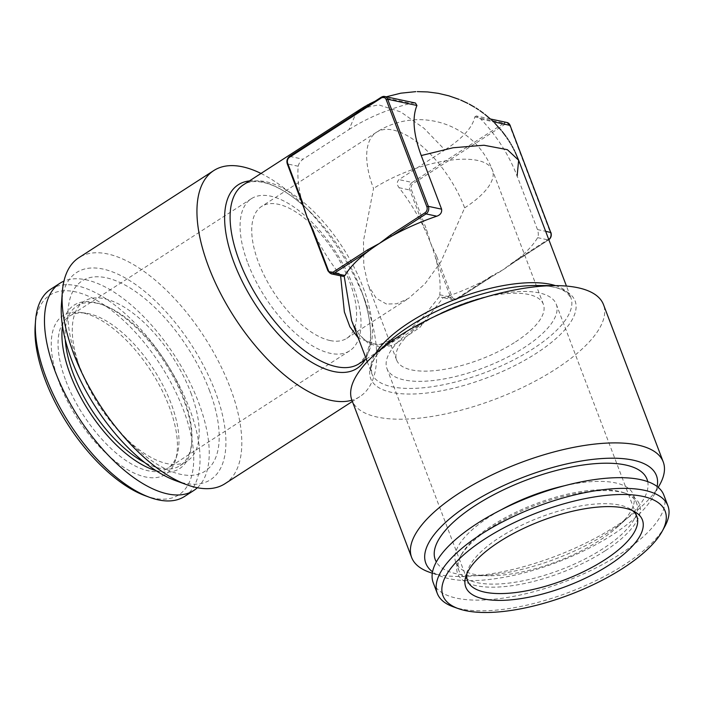 <?xml version="1.0" encoding="UTF-8"?>
<svg xmlns="http://www.w3.org/2000/svg" width="704" height="704" viewBox="0 0 704 704"><rect width="100%" height="100%" fill="white"/><g stroke="black" fill="none" stroke-linecap="round" stroke-linejoin="round"><path stroke-width="0.53" stroke-dasharray="3.52 2.64" d="M340.613 275.836L340.622 275.009L338.923 273.328A106.533 49.342 -122.9 0 1 312.902 230.877A106.533 49.342 -122.9 0 1 312.734 230.525M340.622 275.009L343.218 276.39M351.604 320.487L358.609 333.907L368.183 343.226L380.002 347.222L393.21 345.435L419.866 327.43L443.432 297.422L441.487 297.308L439.833 296.12L421.397 319.202L401.051 336.644L377.837 345.127L358.274 338.043M490.406 118.976L476.265 115.966L480.788 119.073C496.69 135.722 508.798 154.686 517.114 175.965L537.478 229.566C538.56 233.094 538.604 235.787 537.627 237.662A106.533 39.53 -20.8 0 1 513.946 262.187A106.533 39.53 -20.8 0 1 511.342 264.123A106.533 39.53 -20.8 0 1 503.122 269.738A106.533 39.53 -20.8 0 1 493.812 275.414A106.533 39.53 -20.8 0 1 490.996 277.015A106.533 39.53 -20.8 0 1 445.782 296.965L443.432 297.422M361.39 108.627L378.558 104.826L400.743 111.927L424.081 128.339L444.91 149.934L398.93 179.617C396.704 181.949 396.748 184.65 399.08 187.713A106.533 49.342 -122.9 0 1 425.102 230.155A106.533 49.342 -122.9 0 1 430.839 243.681A106.533 49.342 -122.9 0 1 435.274 256.925A106.533 49.342 -122.9 0 1 439.762 294.791L439.833 296.12M298.25 166.25L287.478 163.953L302.738 204.116A106.533 49.342 -122.9 0 1 298.25 166.25C298.602 163.768 300.203 161.418 303.054 159.21L349.026 129.527L355.837 113.634M349.026 129.527C367.488 117.823 388.115 109.085 410.907 103.312L415.439 103.022M59.506 383.284A94.477 43.754 57.1 0 0 122.804 466.708A94.477 43.754 57.1 0 0 175.49 460.143A94.477 43.754 57.1 0 0 151.105 371.219A94.477 43.754 57.1 0 0 80.098 312.409A94.477 43.754 57.1 0 0 59.506 383.284M65.956 381.075A90.552 41.941 57.1 0 0 167.64 468.336A90.552 41.941 57.1 0 0 177.126 454.731A90.552 41.941 57.1 0 0 153.745 369.512A90.552 41.941 57.1 0 0 85.694 313.139A90.552 41.941 57.1 0 0 69.397 316.193A90.552 41.941 57.1 0 0 65.956 381.075M247.975 263.542A90.552 41.941 57.1 0 0 330.396 353.338A90.552 41.941 57.1 0 0 349.659 350.803A90.552 41.941 57.1 0 0 335.764 251.979A90.552 41.941 57.1 0 0 251.416 198.66A90.552 41.941 57.1 0 0 247.975 263.542M466.946 573.531A90.552 33.598 -20.8 0 1 467.614 570.706A90.552 33.598 -20.8 0 1 499.664 537.442A90.552 33.598 -20.8 0 1 630.159 508.966A90.552 33.598 -20.8 0 1 632.535 510.629M330.053 340.534A78.496 36.353 -122.9 0 1 265.206 277.517A78.496 36.353 -122.9 0 1 261.58 206.439A78.496 36.353 -122.9 0 1 334.708 252.666A78.496 36.353 -122.9 0 1 346.746 338.334A78.496 36.353 -122.9 0 1 330.053 340.534M386.54 304.058L376.218 298.302L368.157 285.111L363.783 265.487L363.466 240.953L373.542 188.47A78.496 36.353 -122.9 0 1 376.517 132.229A78.496 36.353 -122.9 0 1 464.666 207.865L440.88 261.853L424.926 283.879L408.602 298.39L396.704 303.758L386.54 304.058M515.566 341.871A78.496 29.128 159.2 0 0 543.391 304.304A78.496 29.128 159.2 0 0 470.668 301.118A78.496 29.128 159.2 0 0 448.888 309.39A78.496 29.128 159.2 0 0 396.625 360.052A78.496 29.128 159.2 0 0 515.566 341.871M419.056 325.222A90.552 33.598 -20.8 0 1 447.251 310.121A90.552 33.598 -20.8 0 1 472.375 300.573A90.552 33.598 -20.8 0 1 556.266 304.251A90.552 33.598 -20.8 0 1 524.172 347.591A90.552 33.598 -20.8 0 1 386.962 368.562A90.552 33.598 -20.8 0 1 419.056 325.222M439.762 294.791L450.525 297.079L435.274 256.925L436.753 256.529L430.839 243.681L426.589 229.759L411.33 189.596A4.488 3.608 102 0 1 413.195 183.55L505.041 124.247A4.488 3.608 102 0 1 509.854 125.981L550.537 233.068A4.488 3.608 102 0 1 548.671 239.114L514.228 261.36L503.122 269.738L491.278 276.179A1.118 0.519 -122.9 0 1 491.234 276.98L491.234 276.98A1.118 0.519 -122.9 0 1 490.996 277.015L456.553 299.253L445.782 296.965M476.265 115.966L474.76 116.908C472.815 127.107 462.862 138.116 444.91 149.934M197.358 487.731A123.35 57.13 57.1 0 0 198.466 402.107A123.35 57.13 57.1 0 0 63.95 281.125M184.598 496.426A123.35 57.13 57.1 0 0 189.279 408.038A123.35 57.13 57.1 0 0 50.767 289.177M426.589 229.759L425.102 230.155L409.851 190.001A5.606 4.514 -78 0 1 412.174 182.433L398.93 179.617M209.308 390.078A113.265 52.457 -122.9 0 1 205.163 471.134A113.265 52.457 -122.9 0 1 129.809 442.306A113.265 52.457 -122.9 0 1 77.554 361.372A113.265 52.457 -122.9 0 1 106.462 277.816A113.265 52.457 -122.9 0 1 209.308 390.078M190.898 392.885A95.04 44.018 -122.9 0 1 187.29 460.988A95.04 44.018 -122.9 0 1 124.194 436.709A95.04 44.018 -122.9 0 1 80.344 368.799A95.04 44.018 -122.9 0 1 84.181 301.303A95.04 44.018 -122.9 0 1 190.898 392.885M260.999 173.448A134.57 62.322 -122.9 0 1 303.142 204.926A134.57 62.322 -122.9 0 1 365.226 301.083A134.57 62.322 -122.9 0 1 359.797 396.651A134.57 62.322 -122.9 0 1 351.903 400.224A134.57 49.931 159.2 0 0 555.799 369.046A134.57 49.931 159.2 0 0 603.495 304.638M659.842 484.528A134.57 49.931 -20.8 0 1 555.166 556.362A134.57 49.931 -20.8 0 1 429.202 572.141M514.228 261.36A1.118 0.519 -122.9 0 1 514.184 262.161L514.184 262.161A1.118 0.519 -122.9 0 1 513.946 262.187L548.39 239.95A5.606 4.514 -78 0 0 548.812 239.642M664.796 526.539A123.35 45.769 -20.8 0 1 624.193 564.837A123.35 45.769 -20.8 0 1 453.376 606.848M663.846 495.088A123.35 45.769 -20.8 0 1 620.127 554.127A123.35 45.769 -20.8 0 1 433.215 582.692M604.991 550.906A97.284 36.098 -20.8 0 1 497.446 587.074A97.284 36.098 -20.8 0 1 460.038 557.075A97.284 36.098 -20.8 0 1 535.709 505.146A97.284 36.098 -20.8 0 1 626.771 493.742A97.284 36.098 -20.8 0 1 604.991 550.906M145.156 495.704A118.87 55.053 57.1 0 0 183.339 409.64A118.87 55.053 57.1 0 0 96.862 300.476A118.87 55.053 57.1 0 0 35.2 325.424M175.542 480.638A123.35 57.13 57.1 0 0 223.52 419.822A123.35 57.13 57.1 0 0 136.602 285.226A123.35 57.13 57.1 0 0 61.433 303.926M657.122 486.499A123.35 45.769 -20.8 0 1 653.338 496.364A123.35 45.769 -20.8 0 1 557.383 562.206A123.35 45.769 -20.8 0 1 441.918 576.673A123.35 45.769 -20.8 0 1 432.538 571.815M647.715 481.633A113.265 42.02 -20.8 0 1 627.889 517.572A113.265 42.02 -20.8 0 1 606.874 533.412A113.265 42.02 -20.8 0 1 475.033 575.643A113.265 42.02 -20.8 0 1 436.339 561.924M564.423 485.76A95.04 35.262 -20.8 0 1 633.442 494.806A95.04 35.262 -20.8 0 1 617.399 527.006A95.04 35.262 -20.8 0 1 599.764 540.294A95.04 35.262 -20.8 0 1 489.13 575.731A95.04 35.262 -20.8 0 1 455.761 562.302A95.04 35.262 -20.8 0 1 501.362 509.714M65.252 339.636A95.04 44.018 -122.9 0 1 76.982 305.95A95.04 44.018 -122.9 0 1 103.902 305.246A95.04 44.018 -122.9 0 1 183.7 397.531A95.04 44.018 -122.9 0 1 191.814 441.39A95.04 44.018 -122.9 0 1 180.092 465.634A95.04 44.018 -122.9 0 1 159.878 468.292A95.04 44.018 -122.9 0 1 144.566 462.466M602.95 548.689A95.04 35.262 -20.8 0 1 458.946 570.689A95.04 35.262 -20.8 0 1 461.34 554.708A95.04 35.262 -20.8 0 1 535.269 503.976A95.04 35.262 -20.8 0 1 624.228 492.835A95.04 35.262 -20.8 0 1 636.636 503.193A95.04 35.262 -20.8 0 1 602.95 548.689M224.91 483.745A134.57 62.322 57.1 0 0 204.274 336.89A134.57 62.322 57.1 0 0 78.918 257.646M155.769 470.527A97.284 45.056 57.1 0 0 191.638 443.775A97.284 45.056 57.1 0 0 183.33 398.886A97.284 45.056 57.1 0 0 101.649 304.418A97.284 45.056 57.1 0 0 62.515 326.102M331.17 273.83A5.606 4.514 102 0 1 328.161 271.04L338.923 273.328M537.627 237.662L548.39 239.95A1.118 0.519 -122.9 0 0 548.636 239.914A1.118 0.519 -122.9 0 0 548.671 239.114M537.478 229.566L545.644 231.308M555.5 285.622A106.533 39.53 -20.8 0 1 570.882 297.73A106.533 39.53 -20.8 0 1 485.329 372.513A106.533 39.53 -20.8 0 1 371.703 373.393A106.533 39.53 -20.8 0 1 375.162 354.13M365.226 301.083L361.372 290.796C368.896 311.3 371.774 328.592 370.005 342.672L366.256 355.546L359.049 363.757A106.533 49.342 57.1 0 0 363.097 287.426A106.533 49.342 57.1 0 0 266.13 181.782A106.533 49.342 57.1 0 0 243.47 184.765C248.186 181.553 254.734 180.761 263.111 182.398C277.543 185.574 293.48 195.659 310.922 212.67A109.34 50.635 -122.9 0 1 361.372 290.796A109.34 50.635 -122.9 0 1 365.006 359.911M399.08 187.713L409.851 190.001L411.33 189.596M287.478 163.953A5.606 4.514 102 0 1 289.81 156.394L381.656 97.09L410.907 103.312M464.666 207.865A78.496 29.128 159.2 0 0 492.483 170.298A78.496 29.128 159.2 0 0 373.542 188.47M491.278 276.179L456.826 298.417A4.488 3.608 102 0 1 452.012 296.683L436.753 256.529M452.012 296.683L450.525 297.079A5.606 4.514 -78 0 0 453.534 299.869A5.606 4.514 -78 0 0 456.553 299.253A1.118 0.519 -122.9 0 0 456.79 299.226L453.534 299.869L441.487 297.308M474.76 116.908L504.02 123.13L412.174 182.433A1.118 0.519 57.1 0 1 413.195 183.55M456.826 298.417A1.118 0.519 -122.9 0 1 456.79 299.226L493.812 275.414M505.041 124.247A1.118 0.519 57.1 0 0 504.02 123.13A5.606 4.514 -78 0 1 507.038 122.514M289.81 156.394L303.054 159.21M249.427 180.919A109.34 50.635 -122.9 0 1 261.589 181.685A109.34 50.635 -122.9 0 1 310.922 212.67L303.142 204.926M328.161 271.04L312.902 230.877M367.277 361.742L371.703 373.393L371.325 366.687L373.067 361.478C375.742 355.52 381.102 348.885 389.145 341.563A109.34 40.568 159.2 0 0 401.298 393.73A109.34 40.568 159.2 0 0 536.351 353.285A109.34 40.568 159.2 0 0 536.703 285.507C547.598 285.648 556.028 287.056 561.994 289.749L566.738 292.494L570.882 297.73L566.456 286.079M480.788 119.073L493.372 121.757M366.274 359.093L401.06 336.626C376.93 353.311 358.248 340.921 351.569 320.39L351.569 320.39M85.694 313.139L80.098 312.409M177.126 454.731L175.49 460.143M251.416 198.66L69.397 316.193M349.659 350.803L167.64 468.336M467.614 570.706L465.802 576.532M630.159 508.966L635.386 512.116M543.391 304.304L492.483 170.298A78.496 78.496 0 0 0 376.517 132.229L261.58 206.439M346.746 338.334L408.602 298.39M396.625 360.052L368.157 285.111M448.888 309.39L447.251 310.121M470.668 301.118L472.375 300.573M124.194 436.709L129.809 442.306M80.344 368.799L77.554 361.372M511.342 264.123L548.856 239.765M386.962 368.562L467.57 580.782M556.266 304.251L636.874 516.472M617.399 527.006L627.889 517.572M489.13 575.731L475.033 575.643M180.092 465.634L187.29 460.988M76.982 305.95L84.181 301.303M455.761 562.302L458.946 570.689M633.442 494.806L636.636 503.193M103.902 305.246L101.649 304.418M191.814 441.39L191.638 443.775M461.34 554.708L460.038 557.075M624.228 492.835L626.771 493.742M653.338 496.364L658.258 487.406M441.918 576.673L432.291 573.241M379.421 99.29L374.757 101.297M386.25 96.809L380.521 98.85M359.797 396.651L352.37 401.447"/><path stroke-width="1.06" d="M312.734 230.525A106.533 49.342 -122.9 0 1 311.168 227.075A106.533 49.342 -122.9 0 1 307.173 217.36L313.086 230.199L328.346 270.362A4.488 3.608 -78 0 0 333.159 272.096L367.602 249.858A1.118 0.519 -122.9 0 0 368.623 250.967L334.18 273.214A5.606 4.514 102 0 1 331.17 273.83L343.218 276.39L344.951 275.502A106.533 39.53 -20.8 0 1 368.623 250.967A106.533 39.53 -20.8 0 1 379.456 243.417A106.533 39.53 -20.8 0 1 391.582 236.148A106.533 39.53 -20.8 0 1 436.797 216.198C440.458 214.905 442.059 212.564 441.593 209.158L421.238 155.558L453.068 147.761L483.965 145.244L507.355 149.67L518.654 160.257L515.152 152.073M358.274 338.043L349.906 326.814L344.37 311.942L340.613 275.836M344.221 276.302L351.604 320.487M517.114 175.965L518.654 160.257L566.456 286.079M307.173 217.36A106.533 49.342 -122.9 0 1 303.943 208.111A106.533 49.342 -122.9 0 1 302.738 204.116L307.173 217.36M355.837 113.634L361.39 108.627L365.622 106.022M367.602 249.858L379.456 243.417L390.562 235.03L425.005 212.793A4.488 3.608 -78 0 0 426.87 206.747L386.188 99.66A4.488 3.608 -78 0 0 381.374 97.926A1.118 0.519 -122.9 0 1 381.418 97.117A1.118 0.519 -122.9 0 1 381.656 97.09A5.606 4.514 102 0 1 384.666 96.474L415.439 103.022L416.935 105.486C411.99 117.691 413.424 134.376 421.238 155.558M499.242 541.825A94.477 35.05 -20.8 0 1 635.386 512.116A94.477 35.05 -20.8 0 1 566.526 586.265A94.477 35.05 -20.8 0 1 465.802 576.532A94.477 35.05 -20.8 0 1 499.242 541.825M632.535 510.629A90.552 33.598 -20.8 0 1 636.874 516.472A90.552 33.598 -20.8 0 1 564.159 580.034A90.552 33.598 -20.8 0 1 467.57 580.782A90.552 33.598 -20.8 0 1 466.946 573.531M623.066 568.181A118.87 44.106 -20.8 0 1 458.462 608.661A118.87 44.106 -20.8 0 1 538.41 512.266A118.87 44.106 -20.8 0 1 662.2 531.274A118.87 44.106 -20.8 0 1 623.066 568.181M63.95 281.125A123.35 57.13 57.1 0 0 59.954 283.246A123.35 57.13 57.1 0 0 78.874 417.859A123.35 57.13 57.1 0 0 193.785 490.494A123.35 57.13 57.1 0 0 197.358 487.731M59.954 283.246L50.767 289.177A123.35 57.13 57.1 0 0 35.552 320.637A123.35 57.13 57.1 0 0 149.653 497.35A123.35 57.13 57.1 0 0 184.598 496.426L193.785 490.494M432.291 573.241L429.202 572.141A134.57 49.931 -20.8 0 1 411.638 557.471A134.57 49.931 -20.8 0 1 459.325 493.064A134.57 49.931 -20.8 0 1 663.23 461.903L603.495 304.638A134.57 49.931 159.2 0 0 556.23 285.63A134.57 49.931 159.2 0 0 399.59 335.799A134.57 49.931 159.2 0 0 374.616 354.614A134.57 49.931 159.2 0 0 351.894 400.206A134.57 62.322 -122.9 0 1 331.179 400.418A134.57 62.322 -122.9 0 1 208.692 266.974A134.57 62.322 -122.9 0 1 213.805 170.553A134.57 62.322 -122.9 0 1 260.999 173.448M663.23 461.903A134.57 49.931 -20.8 0 1 659.842 484.528L658.258 487.406M458.462 608.661L453.376 606.848A123.35 45.769 -20.8 0 1 437.281 593.402A123.35 45.769 -20.8 0 1 536.342 506.818A123.35 45.769 -20.8 0 1 667.911 505.798A123.35 45.769 -20.8 0 1 664.796 526.539L662.2 531.274M437.281 593.402L433.215 582.692A123.35 45.769 -20.8 0 1 532.277 496.109A123.35 45.769 -20.8 0 1 663.846 495.088L667.911 505.798M35.552 320.637L35.2 325.424A118.87 55.053 57.1 0 0 145.156 495.704L149.653 497.35M213.805 170.553L78.918 257.646A134.57 62.322 57.1 0 0 62.322 291.975L61.433 303.926A123.35 57.13 57.1 0 0 71.966 360.853A123.35 57.13 57.1 0 0 175.542 480.638L186.798 484.748A134.57 62.322 57.1 0 0 224.91 483.745L352.37 401.447M390.562 235.03A1.118 0.519 57.1 0 0 391.582 236.148L426.026 213.902L436.797 216.198M432.538 571.815A123.35 45.769 -20.8 0 1 469.533 504.178A123.35 45.769 -20.8 0 1 596.869 458.955A123.35 45.769 -20.8 0 1 657.122 486.499M436.339 561.924A113.265 42.02 -20.8 0 1 526.214 480.137A113.265 42.02 -20.8 0 1 647.715 481.633M501.362 509.714A95.04 35.262 -20.8 0 1 564.423 485.76M144.566 462.466A95.04 44.018 -122.9 0 1 65.252 339.636M313.086 230.199L312.902 230.877M62.322 291.975A134.57 62.322 57.1 0 0 73.814 354.068A134.57 62.322 57.1 0 0 186.798 484.748M62.515 326.102A97.284 45.056 57.1 0 0 89.021 411.312A97.284 45.056 57.1 0 0 155.769 470.527M333.159 272.096A1.118 0.519 57.1 0 0 334.18 273.214L344.951 275.502M548.812 239.642A5.606 4.514 -78 0 0 550.722 232.39L510.039 125.303A5.606 4.514 -78 0 0 507.038 122.514L510.259 125.444L493.372 121.757M545.644 231.308L550.933 232.531C551.786 235.594 551.021 238.058 548.636 239.914M375.162 354.13A106.533 39.53 -20.8 0 1 409.455 322.397A106.533 39.53 -20.8 0 1 555.5 285.622M361.39 108.627L243.47 184.765A106.533 49.342 57.1 0 0 259.811 301.022A106.533 49.342 57.1 0 0 359.049 363.757L366.274 359.093M381.374 97.926L289.529 157.23A1.118 0.519 -122.9 0 1 289.573 156.42L381.418 97.117L384.666 96.474A5.606 4.514 102 0 1 387.675 99.255L416.935 105.486M386.188 99.66L387.675 99.255L428.358 206.342L441.593 209.158M426.87 206.747L428.358 206.342A5.606 4.514 102 0 1 426.026 213.902A1.118 0.519 57.1 0 1 425.005 212.793M510.189 125.69L550.854 232.786M287.478 163.953L287.267 163.812C286.414 160.75 287.179 158.286 289.573 156.42A1.118 0.519 -122.9 0 1 289.81 156.394M303.943 208.111L287.267 163.812L287.663 163.275L302.922 203.438M289.529 157.23A4.488 3.608 -78 0 0 287.663 163.275M365.006 359.911A109.34 50.635 -122.9 0 1 333.705 371.51A109.34 50.635 -122.9 0 1 238.207 272.87A109.34 50.635 -122.9 0 1 249.427 180.919M328.346 270.362L328.161 271.04M556.23 285.63L536.703 285.507A109.34 40.568 159.2 0 0 409.429 326.269A109.34 40.568 159.2 0 0 389.145 341.563L374.616 354.614M367.277 361.742L351.56 320.382M351.894 400.206L411.638 557.471M331.17 273.83L327.95 270.899L311.168 227.075M376.209 100.646L369.257 104.016M415.774 91.652L400.831 93.183L386.258 96.809M459.219 99.431L448.818 95.823L438.293 93.333L427.706 91.942L417.243 91.617M467.834 103.391L460.68 100.038M483.586 113.335L479.873 110.634M501.248 130.319L494.692 123.068M493.671 122.056L491.577 120.058M508.235 139.806L506.827 137.702M506.088 136.646L502.11 131.366M514.668 151.078L513.656 149.081M513.128 148.069L512.019 146.036M511.43 145.006L510.831 143.977M368.324 104.509L366.511 105.521M474.672 107.237L469.234 104.122M490.494 119.064L484.783 114.259M510.206 142.938L508.913 140.853M478.597 109.754L476.001 108.064M507.038 122.514L490.406 118.976"/></g></svg>
